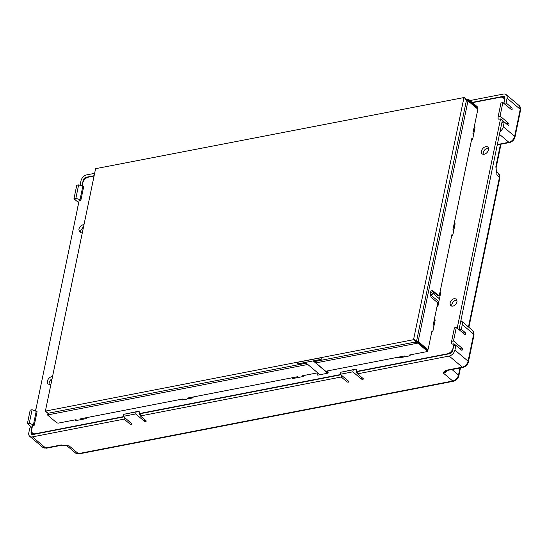 <?xml version="1.0" encoding="UTF-8"?>
<svg xmlns="http://www.w3.org/2000/svg" width="548" height="548" viewBox="0 0 548 548"><rect width="100%" height="100%" fill="white"/><g stroke="black" fill="none" stroke-linecap="round" stroke-linejoin="round"><path stroke-width="0.82" d="M405.232 356.721L404.369 356.001L398.601 357.118A1.37 0.904 130.1 0 0 398.841 357.707A1.37 0.904 130.1 0 0 399.478 357.837L409.192 355.953A1.37 0.904 130.1 0 0 410.459 354.816L409.068 355.09L409.781 355.686M298.708 377.387L297.845 376.661L292.077 377.784A1.37 0.904 130.1 0 0 292.317 378.367A1.37 0.904 130.1 0 0 292.954 378.504L302.667 376.62A1.37 0.904 130.1 0 0 303.928 375.483L302.544 375.75L303.256 376.346M183.409 399.752L182.546 399.026L181.477 399.232A1.37 0.904 130.1 0 0 181.717 399.821A1.37 0.904 130.1 0 0 182.354 399.958L192.067 398.074A1.37 0.904 130.1 0 0 193.334 396.937L187.245 398.115L188.108 398.841M307.791 364.468L47.484 414.966L56.821 422.83L58.163 423.152L74.953 419.898A1.37 0.904 130.1 0 0 75.192 420.487A1.37 0.904 130.1 0 0 75.83 420.617L85.543 418.734A1.37 0.904 130.1 0 0 86.803 417.597L80.72 418.775L81.584 419.501M315.819 362.913L416.247 343.432L416.391 342.76L417.323 342.418L417.994 342.288L417.816 343.13L416.247 343.432A1.959 1.137 -101 0 1 415.487 342L314.292 361.625M306.27 363.187L48.293 413.226L49.053 414.658M416.391 342.76L415.487 342M409.836 354.94L410.212 355.255M303.311 375.599L303.688 375.921M188.012 397.964L188.875 398.691M81.488 418.631L82.344 419.357M74.953 419.898L76.021 419.693L76.884 420.412M75.761 419.741L76.624 420.467M182.285 399.074L183.148 399.8M292.885 377.627L293.749 378.346M399.41 356.96L400.273 357.686M466.725 99.681L465.622 99.517M438.982 295.742A0.98 0.569 -101 0 0 439.352 295.256L439.982 292.228A1.959 1.295 130.1 0 1 440.229 292.372A1.959 1.295 130.1 0 1 440.53 293.57L438.085 305.387A1.959 1.295 130.1 0 1 436.907 307.058L437.605 303.695A0.98 0.569 -101 0 0 437.222 302.38L431.934 297.92A3.918 2.274 -101 0 1 430.385 292.653A3.918 2.274 -101 0 1 431.886 290.7A3.918 2.274 -101 0 1 433.331 291.166L438.619 295.625A0.98 0.569 -101 0 0 438.982 295.742L438.352 295.865A0.98 0.569 -101 0 1 437.989 295.749L438.619 295.625M432.728 331.41L431.995 330.793L428.235 348.939A0.98 0.569 -101 0 1 427.865 349.425A0.98 0.569 -101 0 1 427.502 349.309L418.165 341.438L416.638 340.801L426.871 349.432L427.502 349.309M453.806 230.201L452.97 229.502L454.285 223.173A1.37 0.904 130.1 0 1 454.847 223.317A1.37 0.904 130.1 0 1 455.059 224.153L452.888 234.619A1.37 0.904 130.1 0 1 451.627 235.996L451.922 234.565L452.655 235.181M473.732 133.979L472.897 133.274L474.212 126.944A1.37 0.904 130.1 0 1 474.774 127.095A1.37 0.904 130.1 0 1 474.986 127.931L472.814 138.397A1.37 0.904 130.1 0 1 471.554 139.774L471.849 138.336L472.582 138.959M433.879 326.43L433.043 325.724L434.352 319.402A1.37 0.904 130.1 0 1 434.913 319.546A1.37 0.904 130.1 0 1 435.126 320.381L432.961 330.848A1.37 0.904 130.1 0 1 431.701 332.225M416.638 340.801L466.458 100.236A1.959 0.932 11.7 0 1 467.985 100.873L477.322 108.744A0.98 0.569 79 0 1 477.705 110.059L474.212 126.944M432.42 331.793L431.879 331.341M451.805 235.119L452.347 235.572M471.739 138.891L472.273 139.343M431.577 290.796L437.989 295.749M427.865 349.425L427.235 349.549A0.98 0.569 -101 0 1 426.871 349.432M438.859 301.653L430.358 294.762M434.208 320.107L435.044 320.806M454.134 223.879L454.97 224.584M474.061 127.657L474.897 128.355M439.907 292.605L440.571 293.166M47.484 414.966L47.655 414.117L48.532 413.952M82.179 185.943L82.762 183.107A5.877 3.884 130.1 0 1 88.516 177.127L93.756 176.114M82.844 186.142L78.645 184.875L76.761 185.245L73.966 198.746L75.85 198.383L80.042 199.643L82.844 186.142L83.652 186.82L80.851 200.328L79.097 200.801M35.613 410.808L79.131 200.664M29.277 423.248L34.284 425.193L37.079 411.685L32.079 409.74L30.195 410.11L27.4 423.611L29.277 423.248L32.079 409.74M34.284 425.193L32.531 425.666M123.485 416.638L35.373 433.735A5.877 3.884 130.1 0 1 32.633 433.16A5.877 3.884 130.1 0 1 31.722 429.577L32.558 425.529M136.13 411.918L123.595 414.35L123.177 416.377L135.705 413.945L136.13 411.918L138.623 411.247L139.432 411.925L139.007 413.952L140.548 415.247M340.609 374.524L139.076 413.617M355.748 369.133L340.719 372.236L340.301 374.263L352.83 371.832L353.255 369.804L355.748 369.133L356.549 369.811L356.132 371.839L357.666 373.133M451.62 341.329L453.504 340.959L456.299 327.457L454.422 327.82L451.62 341.329L451.436 343.438L452.244 344.123L453.963 343.788L453.128 347.836A5.877 3.884 130.1 0 1 447.374 353.816L356.2 371.503M498.187 116.464L500.071 116.094L502.865 102.592L500.988 102.956L498.187 116.464L498.002 118.574L498.81 119.259L500.53 118.923L457.19 328.204M472.451 102.654L500.516 97.208A5.877 3.884 130.1 0 1 503.256 97.784A5.877 3.884 130.1 0 1 504.167 101.366L503.756 103.339M477.226 108.531L477.274 108.525A0.98 0.466 -168.3 0 0 477.671 108.251A0.98 0.466 -168.3 0 0 477.493 107.901L477.671 107.059L477.445 107.682M471.554 139.774L454.285 223.173M451.627 235.996L439.982 292.228M436.907 307.058L434.352 319.402M427.522 349.494L427.378 350.199M410.459 354.816L426.933 351.624L427.324 350.151A0.98 0.466 11.7 0 1 427.502 350.508L427.33 351.35M303.928 375.483L317.689 372.811M325.718 371.256L398.601 357.118M193.334 396.937L292.077 377.784M86.803 417.597L181.477 399.232M326.416 371.852L327.608 371.619A0.98 0.651 130.1 0 1 327.259 373.304L317.861 375.127A0.98 0.651 130.1 0 1 318.21 373.441L318.395 373.407M50.676 384.134A4.411 2.911 130.1 0 1 50.121 384.285A4.411 2.911 130.1 0 1 48.066 383.86A4.411 2.911 130.1 0 1 47.388 381.168A4.411 2.911 130.1 0 1 51.697 376.688A4.411 2.911 130.1 0 1 52.231 376.627M452.73 306.188C454.915 305.551 456.354 304.058 457.039 301.708L456.354 299.023L454.299 298.591C452.114 299.235 450.675 300.729 449.99 303.078L450.675 305.763L452.73 306.188M83.693 224.694L83.159 224.755C80.974 225.392 79.535 226.886 78.85 229.235L79.535 231.92L82.138 232.201M488.501 149.775A4.411 2.911 130.1 0 1 484.192 154.255A4.411 2.911 130.1 0 1 482.137 153.83A4.411 2.911 130.1 0 1 481.452 151.138A4.411 2.911 130.1 0 1 485.768 146.659A4.411 2.911 130.1 0 1 487.823 147.083A4.411 2.911 130.1 0 1 488.501 149.775M83.207 227.036L80.652 230.749L80.672 232.393M49.21 384.333A4.411 2.911 130.1 0 1 49.183 382.689A4.411 2.911 130.1 0 1 51.745 378.976M502.358 120.3L458.991 329.725M457.011 300.064L456.1 300.112C453.915 300.749 452.477 302.243 451.792 304.592L451.812 306.236M483.281 154.303A4.411 2.911 130.1 0 1 483.254 152.659A4.411 2.911 130.1 0 1 487.562 148.172A4.411 2.911 130.1 0 1 488.48 148.131M466.766 99.489L468.335 99.188L468.156 100.031L467.334 100.188M468.156 100.031L477.493 107.901M468.335 99.188L477.671 107.059M417.994 342.288L427.324 350.151M426.933 351.624L427.152 351.001L417.816 343.13M135.705 413.945L144.145 421.056L144.46 419.535L140.795 416.281M144.46 419.535L144.994 419.823M130.582 422.618L126.383 419.076M347.706 380.504L343.507 376.962M352.83 371.832L361.269 378.942L361.584 377.421L357.919 374.168M361.584 377.421L362.118 377.709M474.02 334.869L472.76 330.581A5.877 3.884 130.1 0 1 473.664 334.164A1.959 0.932 11.7 0 1 474.02 334.869L468.424 361.879A1.959 0.932 -168.3 0 0 468.074 361.173A5.877 3.884 130.1 0 1 462.327 367.153L446.606 370.201L447.326 370.441L443.428 373.154L452.758 381.018A1.959 1.137 79 0 0 453.484 381.257C456.265 380.476 458.06 378.641 458.861 375.743A1.959 0.932 11.7 0 0 458.512 375.044A5.877 3.884 130.1 0 1 452.758 381.018L78.357 453.641A1.959 1.137 79 0 0 79.076 453.881L453.484 381.257M446.606 370.201C444.634 370.811 443.572 371.791 443.428 373.154A5.877 3.884 130.1 0 0 447.613 370.38M447.326 370.441L463.046 367.386C465.834 366.612 467.629 364.769 468.424 361.879M67.103 445.565L62.068 445.168L66.712 445.483M361.269 378.942A1.178 0.562 -168.3 0 0 362.509 379.353A1.178 0.562 -168.3 0 0 363.358 378.997A1.178 0.562 -168.3 0 0 363.146 378.579L357.522 373.839L358.015 371.476L449.655 353.7A3.137 2.076 -49.9 0 0 452.723 350.508L453.703 345.781L455.895 345.356L461.519 350.097A1.178 0.685 79 0 0 461.95 350.241A1.178 0.685 79 0 0 462.437 349.316A1.178 0.685 79 0 0 461.937 348.069L453.504 340.959M341.575 375.339L341.233 376.997L346.857 381.737A1.178 0.562 -168.3 0 0 348.096 382.155A1.178 0.562 -168.3 0 0 348.946 381.792A1.178 0.562 -168.3 0 0 348.734 381.374L340.301 374.263M124.451 417.453L124.108 419.11L129.732 423.851A1.178 0.562 -168.3 0 0 130.972 424.268A1.178 0.562 -168.3 0 0 131.821 423.912A1.178 0.562 -168.3 0 0 131.609 423.488L123.177 416.377M144.145 421.056A1.178 0.562 -168.3 0 0 145.384 421.474A1.178 0.562 -168.3 0 0 146.234 421.111A1.178 0.562 -168.3 0 0 146.021 420.693L140.398 415.953L140.891 413.589L340.925 374.791M340.719 372.236L353.255 369.804M138.623 411.247L123.595 414.35M341.233 376.997L140.398 415.953M496.461 172.428L496.098 167.873L496.378 172.045M33.476 424.515L36.271 411.007M78.645 184.875L75.85 198.383M80.042 199.643L80.851 200.328M460.005 348.823A1.178 0.685 79 0 0 459.745 348.494L461.937 348.069M459.745 348.494L453.963 343.788M456.299 327.457L465.17 334.705M464.731 334.568C465.745 334.623 465.882 333.951 465.156 332.54L461.327 329.314L462.307 324.587L473.664 334.164L468.074 361.173L454.915 350.083A5.877 3.884 -49.9 0 1 449.168 356.063L357.522 373.839M27.4 423.611L32.133 427.604M73.966 198.746L78.7 202.739M500.023 131.575A5.877 3.884 130.1 0 0 503.283 126.739L504.263 122.005L508.085 125.232A1.178 0.685 79 0 0 508.517 125.376A1.178 0.685 79 0 0 509.003 124.451A1.178 0.685 79 0 0 508.503 123.204L500.071 116.094M506.571 123.958A1.178 0.685 79 0 0 506.311 123.629L500.53 118.923M502.865 102.592L511.736 109.84M511.305 109.703C512.312 109.758 512.449 109.086 511.722 107.675L506.099 102.935L503.907 103.36L504.886 98.633A3.137 2.076 -49.9 0 0 504.4 96.722A3.137 2.076 -49.9 0 0 502.934 96.421L472.136 102.394M61.342 444.928L45.621 447.983A5.877 3.884 130.1 0 1 42.881 447.415L29.722 436.318A5.877 3.884 -49.9 0 1 28.811 432.735L29.791 428.009L31.983 427.584L31.003 432.31L31.489 434.221L32.955 434.523L123.8 416.905M31.003 432.31L32.805 433.824L32.901 433.386M32.805 433.824A3.137 2.076 -49.9 0 0 32.75 434.557M503.907 103.36L505.605 104.894M504.941 97.907A3.137 2.076 -49.9 0 0 504.735 97.934L502.934 96.421M93.824 175.771L86.235 177.244A3.137 2.076 -49.9 0 0 83.166 180.436L82.186 185.162L80.604 185.471M29.722 436.318A5.877 3.884 -49.9 0 0 32.462 436.886L124.108 419.11M35.476 410.767L36.613 405.952M77.069 210.617A5.877 3.884 130.1 0 1 77.179 209.384L78.309 204.63M94.311 173.408L86.721 174.881A5.877 3.884 -49.9 0 0 80.974 180.861L80.056 185.299M503.283 126.739L514.64 136.308L520.237 109.299A5.877 3.884 130.1 0 0 519.326 105.716L520.586 110.004A1.959 0.932 -168.3 0 0 520.237 109.299L507.078 98.208A5.877 3.884 -49.9 0 0 506.167 94.626A5.877 3.884 -49.9 0 0 503.427 94.057L469.951 100.551M460.868 320.662A5.877 3.884 130.1 0 1 461.395 321.005A5.877 3.884 130.1 0 1 462.307 324.587M507.078 98.208L506.099 102.935M455.895 345.356L454.915 350.083M503.68 98.14L504.735 97.934M504.263 122.005L501.913 122.464M459.032 329.759L461.327 329.314M95.592 168.681L463.978 97.551L413.528 339.698L45.388 411.103L95.592 168.681M45.148 410.829L48.409 413.651M467.643 100.64L463.731 97.277M319.957 374.722L305.469 362.509L297.523 363.934L321.025 359.378L321.375 357.686L321.025 359.378M321.375 357.686L297.872 362.249L297.523 363.934M327.683 373.113L313.305 360.995L321.135 359.474M327.8 373.017L313.497 360.954M467.985 100.873L418.165 341.438M433.331 291.166L432.708 291.289M430.797 294.968L432.941 293.947L432.742 293.173L430.31 292.317M318.21 373.441L319.772 374.757M328.238 372.147L327.608 371.619M499.454 134.329L508.893 142.288A5.877 3.884 130.1 0 0 514.64 136.308A1.959 0.932 11.7 0 1 514.997 137.014C514.195 139.904 512.401 141.747 509.613 142.521L508.893 142.288L497.344 144.528M449.168 356.063L462.327 367.153A1.959 1.137 79 0 0 463.046 367.386M79.076 453.881L75.61 453.073A5.877 3.884 130.1 0 0 78.357 453.641L69.021 445.777A5.877 3.884 130.1 0 1 66.664 445.476M32.462 436.886L45.621 447.983A1.959 1.137 79 0 0 46.347 448.216L42.881 447.415M347.172 380.216L346.857 381.737M130.047 422.337L129.732 423.851M496.33 171.825A5.877 3.884 130.1 0 1 496.783 174.915L499.481 177.189A5.877 3.884 130.1 0 0 498.57 173.606L499.838 177.888A1.959 0.932 -168.3 0 0 499.481 177.189L468.465 326.964M459.971 367.982L458.512 375.044L451.977 369.537M495.748 167.167L500.482 144.295M462.861 332.985L465.156 332.54M506.311 123.629L508.503 123.204M509.428 108.12L511.722 107.675M86.831 177.751L86.235 177.244M83.666 180.854L83.166 180.436M417.555 342.37L413.911 339.301M417.014 342.637L413.528 339.698M439.441 298.818L432.742 293.173M477.671 108.251L477.842 107.408M504.79 99.072L503.256 97.784M34.003 434.324L32.633 433.16M509.613 142.521L497.262 144.919M520.586 110.004L514.997 137.014M66.281 445.209L67.027 445.558M62.068 445.168L46.347 448.216M499.838 177.888L468.889 327.32M460.491 367.886L458.861 375.743M496.098 167.873L501.002 144.193M498.57 173.606L496.296 171.688M519.326 105.716L506.167 94.626M461.395 321.005L472.76 330.581M66.575 445.456L75.61 453.073M477.301 108.593L463.916 97.311M48.471 413.822L45.21 411.069"/></g></svg>

